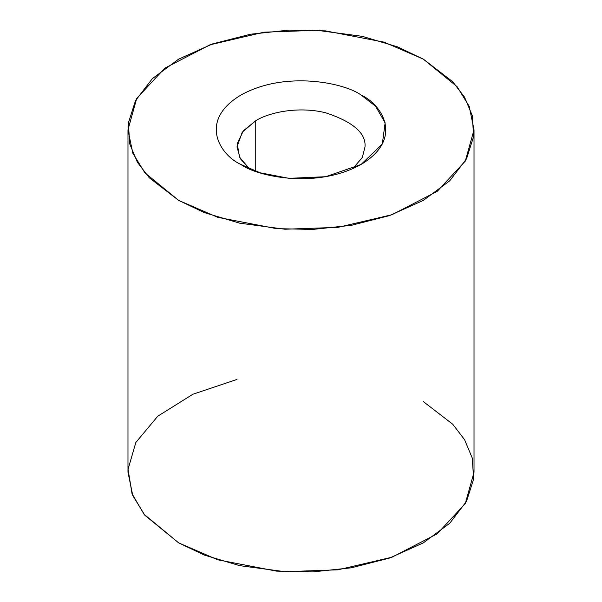 <?xml version="1.0" encoding="UTF-8"?>
<svg xmlns="http://www.w3.org/2000/svg" width="602" height="602" viewBox="0 0 602 602"><rect width="100%" height="100%" fill="white"/><g stroke="black" fill="none" stroke-linecap="round" stroke-linejoin="round"><path stroke-width="0.9" d="M423.341 401.602L452.704 424.207L464.586 439.701L472.284 458.114L473.623 479.011L466.527 501.323L449.694 523.311L423.341 542.869L389.464 558.084L351.38 567.799L312.731 571.9L276.529 571.125L217.804 559.822L178.659 542.869L144.021 514.243L132.034 493.723L128.053 469.282L135.841 442.478L157.716 416.245L192.888 394.25L236.985 379.433M423.341 59.131L457.129 86.711L469.199 106.351L474.022 129.761L465.286 161.103L437.233 191.338L392.052 214.703L338.008 227.345L284.972 229.227L239.671 223.169L204.439 212.649L178.659 200.398L144.871 172.812L132.801 153.179L127.978 129.761L136.714 98.419L164.767 68.184L209.947 44.819L263.992 32.184L317.028 30.303L362.329 36.353L397.561 46.873L423.341 59.131L384.196 42.178L325.471 30.875L289.269 30.1L250.62 34.201L212.536 43.916L178.659 59.131L152.306 78.689L135.473 100.677L128.376 122.989L129.716 143.886L137.414 162.299L149.296 177.793L178.659 200.398L217.804 217.352L276.529 228.647L312.731 229.422L351.38 225.329L389.464 215.614L423.341 200.398L449.694 180.833L466.527 158.845L473.623 136.534L472.284 115.637L464.586 97.223L452.704 81.729L423.341 59.131M127.978 129.761L127.978 472.239L132.801 495.649L144.871 515.289L178.659 542.869L204.439 555.127L239.671 565.647L284.972 571.697L338.008 569.816L392.052 557.181L437.233 533.816L465.286 503.581L474.022 472.239L474.022 129.761M240.905 164.459C220.911 155.707 197.245 121.22 240.905 95.063C286.206 69.855 345.932 83.52 361.095 95.063C381.089 103.822 404.755 138.302 361.095 164.459C315.794 189.668 256.068 176.002 240.905 164.459L260.132 172.789L288.983 178.335L325.75 176.702L361.095 164.459L382.308 144.051L385.137 122.823L375.52 106.17L361.095 95.063C345.932 83.52 286.206 69.855 240.905 95.063C197.245 121.22 220.911 155.707 240.905 164.459L240.905 164.459M255.73 120.754L242.245 132.207L236.985 146.888L240.318 158.665L249.371 168.741L239.513 157.167L237.226 143.682L243.351 130.815L255.73 120.754L255.73 171.292L255.73 120.754C268.575 112.559 298.14 105.967 325.501 112.74C352.968 121.792 366.144 133.177 365.015 146.888C366.144 133.177 352.968 121.792 325.501 112.74C298.14 105.967 268.575 112.559 255.73 120.754M352.629 168.741L362.291 157.558L365.015 146.888L362.291 157.558L352.629 168.741"/></g></svg>
